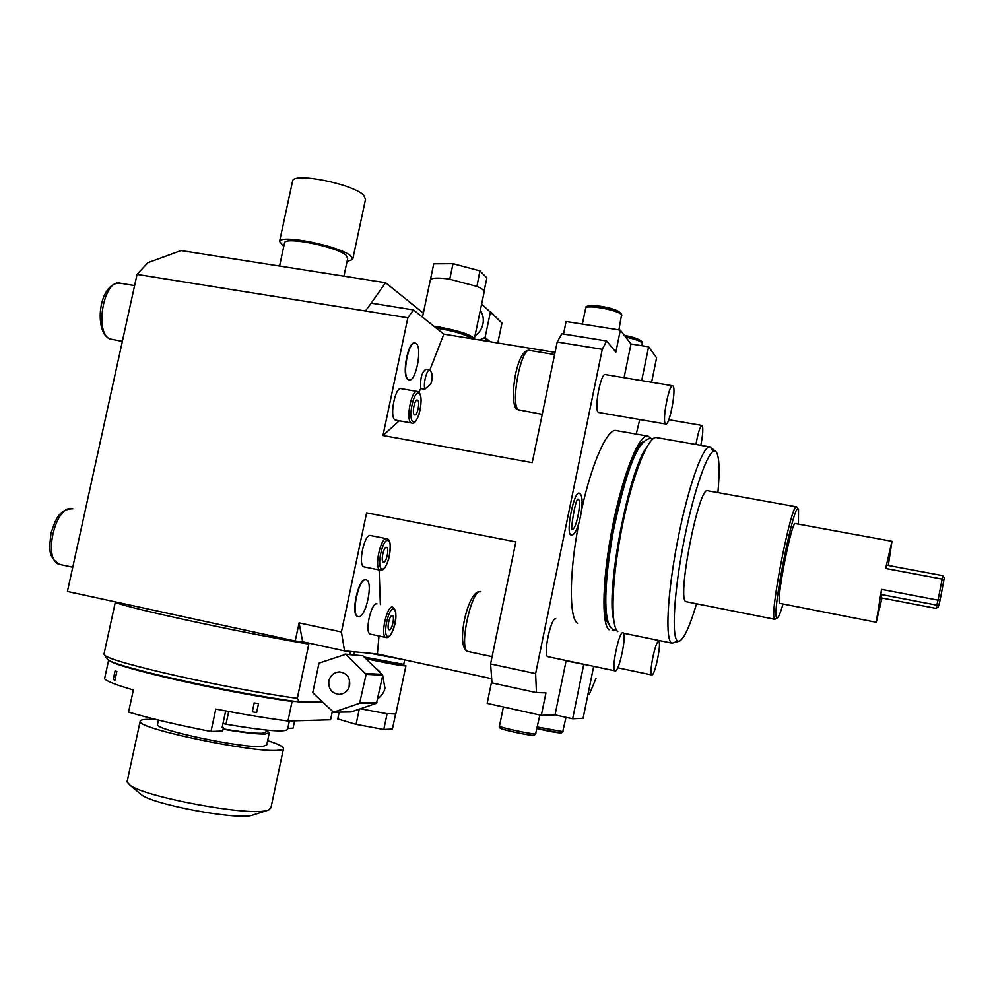 <?xml version="1.0" encoding="UTF-8"?>
<svg xmlns="http://www.w3.org/2000/svg" width="994" height="994" viewBox="0 0 994 994"><rect width="100%" height="100%" fill="white"/><g stroke="black" fill="none" stroke-linecap="round" stroke-linejoin="round"><path stroke-width="1.49" d="M881.529 589.367L938.038 600.152L936 608.39L938.249 606.912L939.293 603.706L936.982 605.197L880.87 594.437L881.529 589.367L876.223 622.269L881.989 598.015M888.301 565.462L891.978 541.308L885.629 568.469L942.138 579.08L938.038 600.152L940.249 599.196L939.293 603.706M940.249 599.196L944.3 577.924L942.722 575.65L886.611 565.139L885.629 568.469M891.941 541.308L795.448 523.589C791.833 519.464 775.544 602.699 779.843 603.346L780.041 603.42M936 608.39L881.715 597.966L880.87 594.437M943.791 580.993L942.138 579.08L942.722 575.65M783.024 604.004C780.775 611.745 779.01 616.292 777.718 617.634L776.948 617.846C770.748 617.373 794.566 497.696 798.53 509.363L798.43 524.136M796.529 506.853L707.84 490.787C699.043 484.177 676.193 600.935 686.146 601.705L774.761 619.299C768.437 619.287 791.572 500.852 796.703 506.878L797.051 507.238M717.916 492.614C719.867 470.547 719.345 457.041 716.363 452.071L716.326 452.009C710.772 443.51 695.663 482.686 684.742 536.946C673.746 591.144 671.062 640.285 678.181 641.217L679.585 641.08C684.245 638.409 689.911 625.971 696.558 603.793M713.083 451.388L710.225 446.965C703.417 443.933 688.084 486.662 677.635 540.599C667.098 594.499 664.949 641.602 672.043 643.168L679.225 641.205M674.914 642.31L676.852 640.223M617.796 631.588C610.142 625.922 611.757 577.812 622.269 526.012C632.693 474.175 648.747 434.552 656.872 437.658L710.225 446.965M608.775 624.17C593.629 609.31 623.834 450.568 643.59 441.46M613.646 619.573C605.52 591.455 628.556 470.821 646.547 447.449M612.304 630.457L613.733 629.786M650.399 437.932L648.076 436.13C639.701 432.974 623.412 472.498 613 524.26C602.488 575.986 601.097 624.07 608.999 629.786M577.539 623.325C569.04 618.181 569.115 573.14 578.756 523.589M581.689 509.388C592.113 461.626 607.98 427.159 616.553 430.638L647.417 436.018M588.038 694.11L589.392 694.147L596.002 678.442M563.499 334.046L566.095 321.497L620.343 330.107L615.833 352.1L606.613 340.979L602.265 349.304L535.617 673.597L536.462 692.607L545.93 692.88L541.32 715.345L555.037 714.897L566.095 660.898L570.432 661.432M620.343 330.107L630.979 343.961L624.07 377.695M570.929 534.983C565.275 533.343 574.42 488.874 579.465 493.384L579.775 493.645C585.963 496.988 578.607 534.983 571.761 535.02L570.929 534.983M555.795 618.864C550.974 616.615 542.699 656.115 547.88 656.674L548.042 656.699M672.565 385.747L605.358 374.589C600.848 372.29 593.816 409.342 598.214 412.224L598.798 412.51M639.738 419.555L636.222 434.067M630.979 343.961L648.61 346.794L656.599 357.828L651.617 382.268M648.61 346.794L641.702 380.627M606.613 340.979L561.846 333.785L557.199 341.998L532.237 462.632L382.963 435.521L399.24 420.785M602.265 349.304L557.199 341.998M535.617 673.597L490.589 663.942L515.849 541.892L366.612 512.867L341.427 631.96L299.082 622.878L295.23 641.018L302.648 641.776L299.082 622.878M382.963 435.521L407.851 317.782L137.06 274.394L67.43 591.467L295.23 641.018M341.427 631.96L344.52 650.884L302.648 641.776M344.52 650.884L377.372 653.953L379 635.998M380.342 604.588L379.149 569.96M370.6 634.197L370.389 634.16C364.251 633.277 371.11 601.929 376.987 603.88M364.289 566.94L364.115 566.903C357.442 565.971 364.351 533.02 370.675 535.555L386.579 538.711M365.78 579.862C358.461 577.141 350.137 615.385 357.815 616.491L358.064 616.541M377.372 653.953L491.545 678.691M536.462 692.607L491.968 682.928L490.589 663.942M541.32 715.345L487.147 703.379L491.744 681.114M555.037 714.897L572.656 718.774L583.105 718.289L593.691 666.353M566.095 660.898L587.839 665.123M572.656 718.774L583.714 664.626M423.32 313.16L385.573 282.706L370.19 304.537L371.296 303.145L413.454 309.929L407.851 317.782M365.444 310.898L370.19 304.537M418.772 392.22L420.773 388.542C420.04 378.577 421.767 372.141 425.954 369.234L429.893 369.905L443.833 334.146L555.05 352.373M443.833 334.146L413.454 309.929M420.773 388.542L424.848 389.25L429.868 384.678C431.197 383.87 431.968 381.149 432.191 376.552L431.719 373.085L430.017 369.917C426.973 368.662 423.009 383.46 424.848 389.25M395.811 420.176L395.165 419.965C389.139 417.579 395.152 386.331 401.178 388.679L417.107 391.437M415.02 342.992L414.896 342.98C408.025 340.321 401.29 376.291 408.049 379.522L408.944 379.845M417.331 400.097C414.585 399.016 411.752 413.69 414.486 414.858L414.697 414.945C417.443 416.001 420.276 401.464 417.567 400.197L417.244 400.085M408.397 379.584L409.056 379.87C415.902 382.392 422.624 347.254 416.039 343.402L415.256 343.029C408.372 340.383 401.638 376.353 408.397 379.584M471.479 338.681L470.932 338.122C464.322 334.034 452.767 330.704 436.279 328.132M471.293 338.457L470.15 336.941C463.105 332.717 451.4 329.436 435.024 327.125M434.018 326.33L439.808 327.138C460.868 331.188 472.361 335.189 474.312 339.14M430.253 280.271L431.21 279.016C433.993 277.773 439.969 277.786 449.114 279.078L476.946 286.421C482.314 288.745 484.712 290.646 484.14 292.112L474.362 338.792M480.313 310.389C483.034 314.452 483.904 318.999 482.947 324.007C481.817 328.989 479.158 332.965 474.97 335.922M484.115 291.093L486.874 277.922L479.916 270.865L476.946 286.421M475.803 285.949L476.698 286.185M449.114 279.078L450.692 279.326M449.773 279.09L453.016 263.696L479.916 270.865M430.564 279.016L433.769 263.808L453.016 263.696M479.456 339.985L485.109 337.413L490.39 312.153L481.63 304.127M497.82 342.992L501.982 323.038L490.154 311.42M485.109 337.413L490.067 341.725M490.39 312.153L501.982 323.038M484.587 338.022L488.576 341.476M137.06 274.394L147.808 262.739L181.045 250.563L385.573 282.706M104.109 653.605L104.681 655.145C109.427 662.103 229.055 689.115 297.305 698.36L299.157 701.926L322.292 701.975M299.157 701.926C234.547 693.787 112.173 666.39 107.451 659.233L106.669 658.078M297.305 698.36L308.823 644.112C237.616 632.109 112.769 604.737 115.379 601.917L103.948 654.3M308.935 643.143L308.823 644.112M349.789 654.549L350.435 651.43M403.104 659.531L369.905 653.257M364.301 657.096L403.738 664.365M356.461 655.133L353.901 654.102M365.755 658.475L401.39 665.234L403.663 664.402M403.079 664.8L405.912 665.818C403.34 666.166 391.325 664.079 369.867 659.556L365.991 658.699M351.242 654.673L354.336 654.822M377.819 698.832C381.957 695.402 384.343 691.836 384.964 688.096L382.678 675.647M405.887 665.93L395.836 713.978L386.157 713.58L360.412 708.772M380.143 672.13L377.074 669.223M387.387 713.754L386.157 713.58M387.088 713.754L383.796 729.472L356.076 724.365L337.749 718.948L339.19 712.126M359.281 709.157L356.076 724.365M395.525 714.276L392.431 729.049L383.796 729.472M344.918 654.114L362.934 655.804L382.777 675.212L376.453 703.305L351.106 711.94L333.512 712.213L312.737 692.743L318.999 663.147L345.738 654.3L366.14 674.317L359.604 703.305L333.512 712.213M382.777 675.212L366.14 674.317M377.012 702.659L360.176 702.634M349.602 685.45C350.261 677.635 346.943 673.124 339.65 671.919C334.071 672.192 330.48 675.174 328.865 680.84C328.219 688.817 331.648 693.34 339.153 694.384C344.57 693.961 348.062 690.979 349.602 685.45M376.453 703.305L359.604 703.305M362.934 655.804L345.738 654.3M382.528 674.392L365.879 673.472M349.441 679.871L349.118 687.127M109.551 660.525C116.261 667.67 227.489 692.806 292.087 701.491L296.088 701.503M250.538 694.234L260.826 695.986M108.669 660.041L104.594 678.703C106.445 681.188 116.025 684.928 133.358 689.948L128.561 712.089C150.579 718.6 178.05 725.061 210.989 731.497L215.81 709.033C242.747 714.251 266.802 718.252 287.949 721.01L330.542 719.793L332.269 711.629M294.634 720.824L293.068 728.18L287.788 728.391M292.087 701.491L287.949 721.01M116.845 671.472L115.118 670.826L116.845 671.472L114.956 680.132L113.241 679.474L114.956 680.132M115.118 670.826L113.241 679.474M258.515 703.665L254.215 702.932L258.515 703.665L256.626 712.524L252.314 711.803L256.626 712.524M254.215 702.932L252.314 711.803M225.688 710.921L222.134 727.509L223.439 727.459L222.681 731.025L210.989 731.497M222.209 727.173L223.439 727.459M289.366 720.973L287.614 729.236C285.937 732.553 265.386 730.876 225.973 724.216L228.707 711.493M225.973 724.216L222.991 723.52M266.355 730.081L265.945 731.994L262.13 733.274C254.638 733.497 241.629 732.031 223.141 728.875M266.28 730.453L269.324 732.653L265.299 734.019C257.21 734.255 243.132 732.653 223.066 729.211M157.574 724.079L157.462 724.576C155.412 730.13 244.226 748.631 262.652 746.482L266.703 744.941L269.225 733.112M156.468 719.606L147.671 719.37C142.465 719.482 139.955 720.19 140.142 721.47C137.197 728.751 255.185 753.278 278.519 750.234C282.122 749.948 283.799 749.277 283.576 748.221C282.955 746.382 277.637 743.86 267.622 740.654M267.92 810.272L251.271 815.54C234.124 819.652 154.194 804.705 141.744 794.976L129.978 785.21C144.962 796.964 245.096 815.726 265.659 810.769L268.703 810.011L270.952 807.712L283.439 748.88M129.978 785.21L127.046 781.93L127.232 781.06M141.744 794.976L139.905 793.448M284.458 243.257L284.57 242.722C285.601 236.361 336.817 246.785 346.036 255.222L347.726 258.278L343.912 276.158M347.03 261.509L352.696 259.459L350.77 255.943C340.234 246.189 280.718 234.075 279.562 241.443L283.762 246.512M352.833 258.825L365.519 199.359L363.717 195.284C353.491 184.151 294.087 172.099 292.634 180.846L292.472 181.591M389.275 629.774C391.996 630.507 395.127 615.895 392.357 615.485L392.282 615.472C389.586 614.627 386.393 629.364 389.188 629.761L389.275 629.774M386.554 547.371C383.659 546.203 380.416 561.734 383.46 562.157L383.46 562.157C386.343 563.3 389.586 547.905 386.579 547.371L386.455 547.346M358.387 616.615C365.817 618.616 373.794 581.13 366.202 579.949L366.127 579.937C358.809 577.216 350.484 615.46 358.163 616.566L358.387 616.615M577.961 499.249L578.247 499.348C582.099 500.976 575.812 531.641 572.159 529.007C570.109 533.542 575.054 499.187 577.974 499.15L577.676 499.261M615.211 670.9C619.25 672.205 627.226 633.141 623.027 632.669L622.989 632.656C619.088 630.581 610.825 670.515 615.1 670.875L615.211 670.9M665.433 423.792L665.781 424.028C669.409 426.053 676.454 389.511 673.1 386.082L672.689 385.771C669.061 383.585 661.917 421.034 665.433 423.792M651.853 674.988C654.922 676.082 661.88 641.801 658.649 641.54L658.612 641.528C655.642 639.85 648.486 674.802 651.778 674.963L651.853 674.988M700.832 445.324C702.82 434.999 703.292 428.439 702.261 425.656L701.988 425.432C700.037 426.426 698.024 432.775 695.949 444.48M774.823 619.337L777.333 617.895M418.226 391.822L417.318 391.474C411.454 389.163 405.428 420.487 411.28 422.848L411.889 423.059M413.069 421.58C418.25 425.246 424.363 396.171 418.983 393.475C413.815 389.375 407.528 419.219 413.069 421.58M60.522 564.617L59.963 564.493C41.922 561.498 55.502 503.088 72.848 508.816M112.235 339.625L110.197 339.029C93.883 333.338 103.885 278.158 120.336 283.228L134.612 285.564M566.008 717.308L562.766 731.621L537.406 726.999M560.753 732.963L537.083 728.59C548.949 731.41 557 732.864 561.262 732.988L563.101 731.547M539.866 715.021L535.604 733.845C532.026 734.442 499.224 727.409 499.46 726.105L499.485 725.98M533.443 735.287C529.454 735.883 495.347 728.229 501.386 728.105M468.422 651.592L468.112 651.53C458.11 650.312 471.541 587.541 480.86 591.815M370.389 634.16L386.343 637.552C392.083 639.043 400.669 613.31 392.667 607.16L392.555 607.135C386.828 605.209 379.994 636.645 385.958 637.477L386.169 637.527M387.896 636.334C393.189 637.651 399.141 609.272 393.661 608.912C388.381 607.21 382.268 636.322 387.896 636.334M386.852 538.773L386.778 538.748C380.64 536.238 373.719 569.289 380.217 570.183L380.404 570.221M382.031 568.941C387.573 571.028 393.736 541.718 387.995 540.599C382.479 538.077 376.13 568.195 382.031 568.941M519.7 410.447L518.607 410C509.922 405.453 520.993 346.471 529.79 350.447L554.602 354.523M585.578 308.538L585.665 308.165C586.51 304.226 619.1 310.265 621.573 314.825L618.877 329.884M587.777 307.171C586.149 302.909 617.684 308.326 620.157 312.75M625.723 337.115C634.669 338.979 640.173 340.917 642.211 342.93L641.95 345.726M624.443 335.463C633.265 337.14 638.744 338.979 640.894 340.992M779.917 603.395L876.223 622.269M715.195 451.09L711.642 448.07M672.043 643.168L623.561 633.215M616.615 630.171L614.714 630.084C602.501 628.109 603.619 585.541 613.261 531.43C624.642 478.251 637.067 434.95 653.207 438.652M418.486 391.996C421.717 394.717 421.916 402.16 419.07 414.336C416.349 421.456 413.902 424.351 411.702 423.022L395.612 420.139M422.487 317.123L430.365 279.774M107.451 659.233L104.681 655.145M403.726 664.303L404.657 659.867M353.876 654.201L354.386 651.803M354.423 654.947L353.976 654.276M157.462 724.576L158.431 720.091M140.142 721.47L127.046 781.93M279.562 241.443L292.634 180.846M279.55 266.044L284.57 242.722M72.413 508.729C57.913 509.785 55.589 520.359 51.042 532.97C49.775 546.34 46.544 556.826 59.963 564.493L72.748 567.226M122.349 341.377L109.738 338.904C93.709 332.158 98.493 282.594 119.827 283.141M536.027 733.746L533.989 735.324C532.125 735.808 514.308 732.479 505.511 730.006C500.529 728.851 498.503 727.558 499.46 726.105L503.399 706.97M480.624 591.765C467.888 588.311 454.755 648.535 468.112 651.53L492.105 656.649M387.113 538.847C390.642 539.556 391.127 546.464 388.579 559.572C384.256 570.966 383.473 569.475 380.255 570.196L364.115 566.903M529.529 350.397C515.451 348.26 508.332 407.838 517.675 409.665L542.227 414.361M621.088 313.209C617.56 310.215 610.738 307.904 600.612 306.264C589.628 305.27 584.646 305.891 585.665 308.165L582.372 324.081M621.461 313.731L621.834 315.433M642.099 341.911L642.422 343.415M624.418 335.425C633.054 336.941 638.831 338.929 641.764 341.427M616.876 557.187L616.243 557.448M547.88 656.674L615.1 670.875M598.636 412.485L665.781 424.028M617.759 667.794L651.778 674.963M668.776 419.754L701.901 425.42"/></g></svg>
